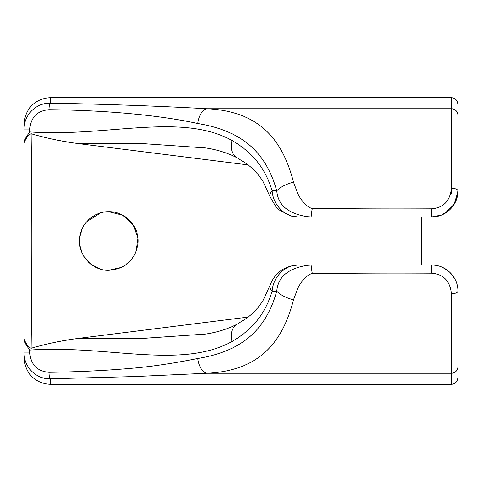 <?xml version="1.0" encoding="UTF-8"?>
<svg xmlns="http://www.w3.org/2000/svg" width="482" height="482" viewBox="0 0 482 482"><rect width="100%" height="100%" fill="white"/><g stroke="black" fill="none" stroke-linecap="round" stroke-linejoin="round"><path stroke-width="0.72" d="M457.9 291.152L457.9 291.152C458.159 276.915 445.645 264.799 431.848 265.1L431.848 273.192L431.848 265.1L312.324 265.1A6.742 1.524 79.6 0 0 312.33 273.631C352.143 273.119 391.98 272.975 431.848 273.192C443.633 274.306 450.146 281.157 451.387 293.743A6.513 2.591 -0 0 0 457.9 291.152L457.9 377.472C457.364 381.768 455.195 384.046 451.387 384.299L451.387 293.743A6.513 2.591 -0 0 0 457.9 291.152L457.9 366.754A6.513 6.489 180 0 1 451.387 373.243L206.983 373.243C259.647 370.754 282.597 342.226 293.478 299.81L297.611 288.845C300.882 281.03 308.51 273.583 312.33 273.631C352.143 273.119 391.98 272.975 431.848 273.192C443.633 274.306 450.146 281.157 451.387 293.743L451.387 373.243L206.983 373.243C259.647 370.754 282.597 342.226 293.478 299.81A19.539 8.363 -163.3 0 1 276.764 291.152C266.486 327.573 244.772 350.806 197.765 358.481A14.761 8.019 80.6 0 0 206.983 373.243A14.761 8.019 -99.4 0 1 197.765 358.481C183.311 361.361 157.174 366.187 131.538 368.284C105.425 370.586 77.903 371.929 48.965 372.297A6.513 1.193 89.1 0 0 50.152 378.786L135.068 376.538L206.983 373.243L135.068 376.538L50.152 378.786L50.152 384.299L451.387 384.299L451.387 373.243A6.513 6.489 0 0 0 457.9 366.754L457.9 377.472C457.364 381.768 455.195 384.046 451.387 384.299L50.152 384.299C35.782 383.552 24.606 373.64 24.1 357.108L24.1 339.762C24.299 341.883 26.197 345.329 29.794 350.083C106.311 344.636 180.895 369.839 232.011 341.515A19.527 13.243 -117.8 0 1 236.62 324.47M431.848 216.9L297.822 216.9L431.848 216.9L431.848 208.808C391.98 209.025 352.143 208.881 312.33 208.369A6.736 1.554 100.7 0 0 312.33 216.9L297.822 216.9C285.193 217.31 272.89 204.766 272.149 190.848C266.618 172.839 256.755 154.849 232.011 140.485C180.895 112.161 106.311 137.364 29.794 131.917L29.794 129.049L24.1 129.049L24.1 142.244L24.1 129.049C23.775 115.065 36.18 102.714 50.152 103.214L50.152 97.701L50.152 103.214C36.18 102.714 23.775 115.065 24.1 129.049L29.794 129.049C30.92 117.138 37.313 110.691 48.965 109.703A6.513 1.193 -89.1 0 1 50.152 103.214C106.377 104.112 162.958 106.281 206.983 108.757C162.958 106.281 106.377 104.112 50.152 103.214A6.513 1.193 90.9 0 0 48.965 109.703C104.293 110.191 159.223 115.041 197.765 123.519A14.761 8.025 -80.6 0 1 206.983 108.757A14.761 8.025 99.4 0 0 197.765 123.519C244.772 131.194 266.486 154.427 276.764 190.848A19.539 8.363 -16.7 0 1 293.478 182.19A19.539 8.363 163.3 0 0 276.764 190.848C277.493 199.403 281.476 205.935 288.706 210.441C297.46 215.647 307.811 217.033 312.33 216.9L297.822 216.9C285.193 217.31 272.89 204.766 272.149 190.848A19.099 8.586 164.5 0 0 270.149 196.999A19.099 8.586 -15.5 0 1 272.149 190.848L276.764 190.848C266.486 154.427 244.772 131.194 197.765 123.519C159.223 115.041 104.293 110.191 48.965 109.703C37.313 110.691 30.92 117.138 29.794 129.049L29.794 131.917C106.311 137.364 180.895 112.161 232.011 140.485C256.755 154.849 266.618 172.839 272.149 190.848L276.764 190.848C277.493 199.403 281.476 205.935 288.706 210.441C297.46 215.647 307.811 217.033 312.33 216.9A6.736 1.554 -79.3 0 1 312.33 208.369C308.48 208.387 300.834 200.849 297.611 193.125L293.478 182.19C282.597 139.774 259.647 111.246 206.983 108.757L451.387 108.757L451.387 97.701L50.152 97.701C35.788 98.449 24.612 108.354 24.1 124.892L24.1 129.049L24.1 124.892C24.612 108.354 35.788 98.449 50.152 97.701L451.387 97.701C455.195 97.96 457.37 100.232 457.9 104.528L457.9 190.848A6.513 2.591 180 0 0 451.387 188.257C450.146 200.843 443.633 207.694 431.848 208.808C391.98 209.025 352.143 208.881 312.33 208.369C308.48 208.387 300.834 200.849 297.611 193.125L293.478 182.19C282.597 139.774 259.647 111.246 206.983 108.757L451.387 108.757L451.387 188.257L451.387 97.701C455.195 97.96 457.37 100.232 457.9 104.528L457.9 115.246A6.513 6.489 180 0 0 451.387 108.757A6.513 6.489 0 0 1 457.9 115.246L457.9 190.848A6.513 2.591 180 0 0 451.387 188.257C450.146 200.843 443.633 207.694 431.848 208.808L431.848 216.9L441.506 215.044L449.79 209.736L455.532 201.699L457.9 190.848C458.129 205.181 445.609 217.183 431.848 216.9C445.645 217.201 458.165 205.085 457.9 190.848L457.876 191.896M108.775 270.312L121.687 267.311L108.775 270.312C124.718 269.089 134.388 260.714 137.786 245.169C140.684 228.022 126.007 211.194 108.775 211.688C94.821 211.381 81.488 222.636 79.765 236.825C76.668 253.821 91.875 270.992 108.775 270.312C124.718 269.089 134.388 260.714 137.786 245.169C140.684 228.022 126.007 211.194 108.775 211.688L122.681 215.201L133.315 224.967L137.997 238.632L135.587 252.851L137.997 238.632L133.315 224.967L122.681 215.201L108.775 211.688C94.821 211.381 81.488 222.636 79.765 236.825C76.668 253.821 91.875 270.992 108.775 270.312M124.724 265.594L130.923 260.196L124.724 265.594M100.521 212.875L86.609 221.822L100.521 212.875M82.061 228.944L79.735 237.048L82.061 228.944M79.747 245.061L81.916 252.725L79.747 245.061M83.579 255.978L90.827 264.172L100.581 269.143L90.803 264.154L83.549 255.93M457.882 191.872L454.074 204.44L444.832 213.43M451.387 188.257L451.387 193.836L451.387 188.257M205.748 147.938L144.883 143.757L79.747 143.775C63.118 141.666 46.899 138.316 31.095 133.725C28.191 135.117 25.859 138.214 24.1 143.021L24.1 142.244C24.299 140.117 26.197 136.677 29.794 131.917C26.197 136.677 24.299 140.117 24.1 142.244L24.1 338.979C25.938 343.913 28.269 347.01 31.089 348.275C32.059 273.71 32.059 208.308 31.095 133.725C28.191 135.117 25.859 138.214 24.1 143.021L24.1 339.762C24.299 341.883 26.197 345.329 29.794 350.083L29.794 352.951C30.92 364.862 37.313 371.315 48.965 372.297C77.903 371.929 105.425 370.586 131.538 368.284C157.174 366.187 183.311 361.361 197.765 358.481C244.772 350.806 266.486 327.573 276.764 291.152L272.149 291.152C266.642 309.119 256.749 327.158 232.011 341.515A19.527 13.243 62.2 0 1 236.975 324.272C227.962 328.953 217.557 332.219 205.748 334.062L145.413 338.237L79.747 338.225L248.085 317.084L79.747 338.225C63.118 340.334 46.899 343.684 31.089 348.275C32.059 273.71 32.059 208.308 31.095 133.725C46.899 138.316 63.118 141.666 79.747 143.775L248.091 164.916L79.747 143.775L144.883 143.757L205.748 147.938C217.557 149.781 227.962 153.047 236.975 157.728A19.527 13.243 -62.2 0 1 232.011 140.485A19.527 13.243 117.8 0 0 236.535 157.481M205.748 334.062L144.883 338.243L79.747 338.225C63.118 340.334 46.899 343.684 31.089 348.275C28.269 347.01 25.938 343.913 24.1 338.979L24.1 352.951C23.775 366.935 36.18 379.286 50.152 378.786A6.513 1.193 -90.9 0 1 48.965 372.297C37.313 371.315 30.92 364.862 29.794 352.951L24.1 352.951C23.775 366.935 36.18 379.286 50.152 378.786L50.152 384.299C35.782 383.552 24.606 373.64 24.1 357.108L24.1 352.951L29.794 352.951L29.794 350.083C106.311 344.636 180.895 369.839 232.011 341.515C256.749 327.158 266.642 309.119 272.149 291.152A19.093 8.586 -164.5 0 1 270.149 285.001A19.093 8.586 15.5 0 0 272.149 291.152C272.89 277.234 285.193 264.69 297.822 265.1L312.33 265.1L297.822 265.1C285.193 264.69 272.89 277.234 272.149 291.152L276.764 291.152A19.539 8.363 16.7 0 0 293.478 299.81L297.611 288.845C300.882 281.03 308.51 273.583 312.33 273.631A6.742 1.524 -100.4 0 1 312.33 265.1C307.847 264.967 297.557 266.329 288.724 271.553C281.482 276.065 277.493 282.597 276.764 291.152C277.493 282.597 281.482 276.065 288.724 271.553C297.557 266.329 307.847 264.967 312.33 265.1L431.848 265.1M24.1 143.064L24.1 209.001M24.1 338.936L24.1 273.047M236.975 324.272L246.344 318.403C252.845 313.782 258.418 307.799 263.076 300.467L270.083 285.193C274.999 272.704 284.247 266.004 297.822 265.1M297.822 216.9L290.947 216.032L278.891 209.772L276.126 207.097L270.083 196.813L262.937 181.31C258.31 174.08 252.779 168.182 246.344 163.597L236.975 157.728M421.425 216.9L421.425 265.1M455.129 279.458L450.001 272.469L442.982 267.6"/></g></svg>
